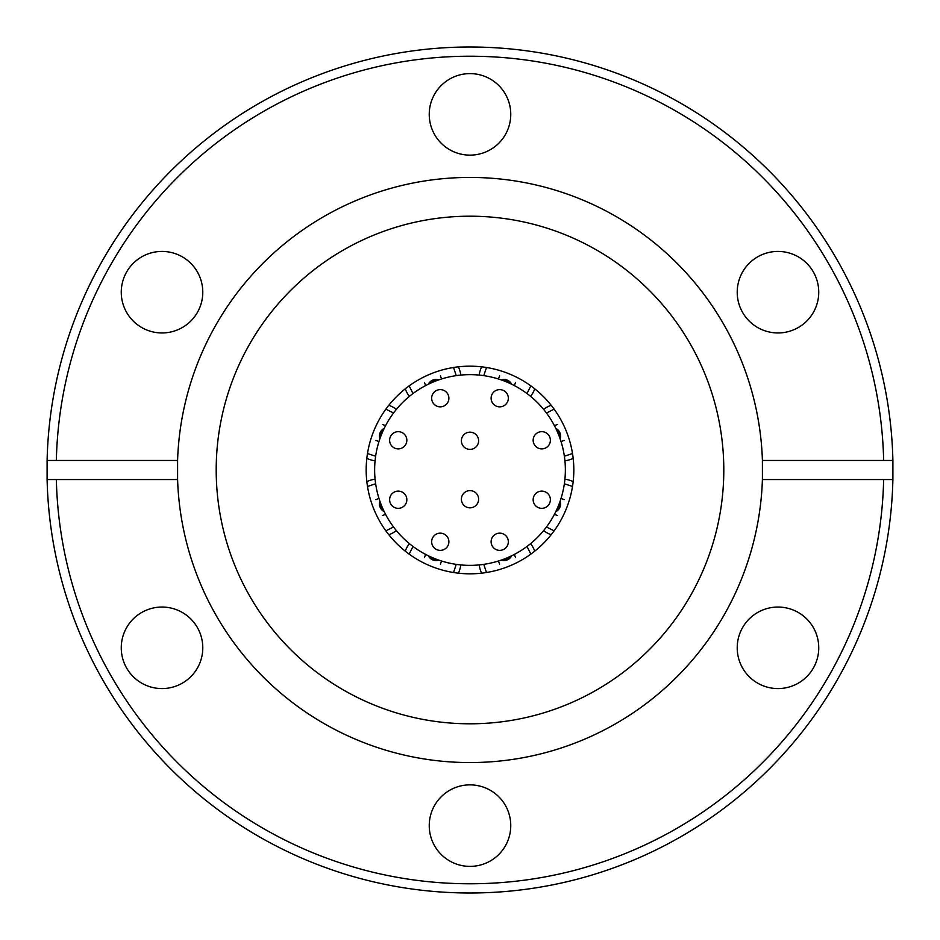 <?xml version="1.0" encoding="UTF-8"?>
<svg xmlns="http://www.w3.org/2000/svg" width="940" height="940" viewBox="0 0 940 940"><rect width="100%" height="100%" fill="white"/><g stroke="black" fill="none" stroke-linecap="round" stroke-linejoin="round"><path stroke-width="1.41" d="M470 155.135A40.761 40.761 0 0 1 429.239 114.375A40.761 40.761 0 0 1 470 73.614A40.761 40.761 0 0 1 510.761 114.375A40.761 40.761 0 0 1 470 155.135M777.979 332.948A40.761 40.761 0 0 1 737.218 292.187A40.761 40.761 0 0 1 777.979 251.427A40.761 40.761 0 0 1 818.74 292.187A40.761 40.761 0 0 1 777.979 332.948M777.979 688.573A40.761 40.761 0 0 1 737.218 647.813A40.761 40.761 0 0 1 777.979 607.052A40.761 40.761 0 0 1 818.74 647.813A40.761 40.761 0 0 1 777.979 688.573M470 866.386A40.761 40.761 0 0 1 429.239 825.625A40.761 40.761 0 0 1 470 784.865A40.761 40.761 0 0 1 510.761 825.625A40.761 40.761 0 0 1 470 866.386M162.021 688.573A40.761 40.761 0 0 1 121.26 647.813A40.761 40.761 0 0 1 162.021 607.052A40.761 40.761 0 0 1 202.782 647.813A40.761 40.761 0 0 1 162.021 688.573M162.021 332.948A40.761 40.761 0 0 1 121.26 292.187A40.761 40.761 0 0 1 162.021 251.427A40.761 40.761 0 0 1 202.782 292.187A40.761 40.761 0 0 1 162.021 332.948M470 47A423 423 0 0 1 892.894 460.459L892.894 479.541A423 423 0 0 1 470 893A423 423 0 0 1 47.106 479.541L47.106 460.459A423 423 0 0 1 470 47M470 56.224A413.776 413.776 0 0 0 56.341 460.459L177.589 460.459A292.563 292.563 0 0 1 470 177.437A292.563 292.563 0 0 1 762.411 460.459L883.659 460.459A413.776 413.776 0 0 0 470 56.224M47.106 460.459L56.341 460.459L47.106 460.459M470 762.563A292.563 292.563 0 0 1 177.589 479.541L177.589 460.459A292.563 292.563 0 0 0 177.589 479.541L56.341 479.541A413.776 413.776 0 0 0 470 883.776A413.776 413.776 0 0 0 883.659 479.541L762.411 479.541A292.563 292.563 0 0 0 762.411 460.459L762.411 479.541A292.563 292.563 0 0 1 470 762.563M470 216.2A253.8 253.8 0 0 1 723.8 470A253.8 253.8 0 0 1 470 723.8A253.8 253.8 0 0 1 216.2 470A253.8 253.8 0 0 1 470 216.2M470 573.823A103.823 103.823 0 0 1 366.177 470A103.823 103.823 0 0 1 470 366.177A103.823 103.823 0 0 1 573.823 470A103.823 103.823 0 0 1 470 573.823M564.928 479.189A28.764 28.764 0 0 1 573.177 481.632M564.364 483.771L572.519 486.462M460.812 564.928A28.764 28.764 0 0 1 458.368 573.177A28.764 28.764 0 0 0 460.812 564.928M456.229 564.364L453.538 572.519M388.819 405.269A28.764 28.764 0 0 1 396.386 409.37M385.87 409.159L393.543 413.001M534.731 388.819A28.764 28.764 0 0 1 530.63 396.386A28.764 28.764 0 0 0 534.731 388.819M530.841 385.87L526.999 393.543M458.368 366.823A28.764 28.764 0 0 1 460.812 375.072A28.764 28.764 0 0 0 458.368 366.823M453.527 367.481L456.241 375.636M393.543 526.999L385.858 530.83M396.386 530.63A28.764 28.764 0 0 1 388.819 534.731A28.764 28.764 0 0 0 396.386 530.63M530.63 543.614A28.764 28.764 0 0 1 534.731 551.181A28.764 28.764 0 0 0 530.63 543.614M526.999 546.457L530.841 554.13M572.507 453.527L564.364 456.229M573.177 458.368A28.764 28.764 0 0 1 564.928 460.812A28.764 28.764 0 0 0 573.177 458.368M470 374.637A95.363 95.363 0 0 1 565.363 470A95.363 95.363 0 0 1 470 565.363A95.363 95.363 0 0 1 374.637 470A95.363 95.363 0 0 1 470 374.637M470 490.61A8.613 8.613 0 0 1 478.613 499.222A8.613 8.613 0 0 1 470 507.835A8.613 8.613 0 0 1 461.387 499.222A8.613 8.613 0 0 1 470 490.61M470 432.165A8.613 8.613 0 0 1 478.613 440.778A8.613 8.613 0 0 1 470 449.39A8.613 8.613 0 0 1 461.387 440.778A8.613 8.613 0 0 1 470 432.165M440.272 389.618A8.613 8.613 0 0 1 448.885 398.231A8.613 8.613 0 0 1 440.272 406.844A8.613 8.613 0 0 1 431.66 398.231A8.613 8.613 0 0 1 440.272 389.618M406.844 440.272A8.613 8.613 0 0 1 398.231 448.885A8.613 8.613 0 0 1 389.618 440.272A8.613 8.613 0 0 1 398.231 431.66A8.613 8.613 0 0 1 406.844 440.272M406.844 499.728A8.613 8.613 0 0 1 398.231 508.34A8.613 8.613 0 0 1 389.618 499.728A8.613 8.613 0 0 1 398.231 491.115A8.613 8.613 0 0 1 406.844 499.728M440.272 533.156A8.613 8.613 0 0 1 448.885 541.769A8.613 8.613 0 0 1 440.272 550.382A8.613 8.613 0 0 1 431.66 541.769A8.613 8.613 0 0 1 440.272 533.156M499.728 533.156A8.613 8.613 0 0 1 508.34 541.769A8.613 8.613 0 0 1 499.728 550.382A8.613 8.613 0 0 1 491.115 541.769A8.613 8.613 0 0 1 499.728 533.156M550.382 499.728A8.613 8.613 0 0 1 541.769 508.34A8.613 8.613 0 0 1 533.156 499.728A8.613 8.613 0 0 1 541.769 491.115A8.613 8.613 0 0 1 550.382 499.728M550.382 440.272A8.613 8.613 0 0 1 541.769 448.885A8.613 8.613 0 0 1 533.156 440.272A8.613 8.613 0 0 1 541.769 431.66A8.613 8.613 0 0 1 550.382 440.272M499.728 389.618A8.613 8.613 0 0 1 508.34 398.231A8.613 8.613 0 0 1 499.728 406.844A8.613 8.613 0 0 1 491.115 398.231A8.613 8.613 0 0 1 499.728 389.618M892.894 460.459L883.659 460.459L892.894 460.459M56.341 479.541L47.106 479.541L56.341 479.541M892.894 479.541L883.659 479.541L892.894 479.541M554.13 530.841L546.457 526.999M551.181 534.731A28.764 28.764 0 0 1 543.614 530.63A28.764 28.764 0 0 0 551.181 534.731M409.159 554.13L413.001 546.457M405.269 551.181A28.764 28.764 0 0 1 409.37 543.614A28.764 28.764 0 0 0 405.269 551.181M375.636 456.229L367.481 453.538M375.072 460.812A28.764 28.764 0 0 1 366.823 458.368A28.764 28.764 0 0 0 375.072 460.812M483.771 375.636L486.474 367.493M479.189 375.072A28.764 28.764 0 0 1 481.632 366.823A28.764 28.764 0 0 0 479.189 375.072M413.001 393.531L409.159 385.87M409.37 396.386A28.764 28.764 0 0 1 405.269 388.819A28.764 28.764 0 0 0 409.37 396.386M367.493 486.474L375.636 483.759M366.823 481.632A28.764 28.764 0 0 1 375.072 479.189A28.764 28.764 0 0 0 366.823 481.632M486.474 572.507L483.759 564.364M481.632 573.177A28.764 28.764 0 0 1 479.189 564.928A28.764 28.764 0 0 0 481.632 573.177M546.469 413.012L554.13 409.159M543.614 409.37A28.764 28.764 0 0 1 551.181 405.269A28.764 28.764 0 0 0 543.614 409.37M560.123 501.208A8.613 8.542 112.5 0 1 555.787 511.666M438.792 560.123A8.613 8.542 -157.5 0 1 428.335 555.787M379.878 438.792A8.613 8.542 -67.5 0 1 384.213 428.335M501.208 379.878A8.613 8.542 22.5 0 1 511.666 384.213M428.335 384.213A8.613 8.542 -22.5 0 1 438.792 379.878M384.213 511.666A8.613 8.542 -112.5 0 1 379.878 501.208M511.666 555.787A8.613 8.542 157.5 0 1 501.208 560.123M555.787 428.335A8.613 8.542 67.5 0 1 560.123 438.792M559.253 503.593A8.613 8.542 112.5 0 1 556.868 509.351M436.407 559.253A8.613 8.542 -157.5 0 1 430.649 556.868M380.747 436.407A8.613 8.542 -67.5 0 1 383.132 430.649M503.593 380.747A8.613 8.542 22.5 0 1 509.351 383.132M430.649 383.132A8.613 8.542 -22.5 0 1 436.407 380.747M383.132 509.351A8.613 8.542 -112.5 0 1 380.747 503.593M509.351 556.868A8.613 8.542 157.5 0 1 503.593 559.253M556.868 430.649A8.613 8.542 67.5 0 1 559.253 436.407M557.467 515.555L554.447 514.309M424.445 557.467L425.691 554.447M382.533 424.445L385.553 425.691M515.555 382.533L514.309 385.553M440.366 375.941L441.612 378.961M375.941 499.634L378.961 498.388M499.634 564.059L498.388 561.039M564.059 440.366L561.039 441.612M564.059 499.634L561.039 498.388M440.366 564.059L441.612 561.039M375.941 440.366L378.961 441.612M499.634 375.941L498.388 378.961M424.445 382.533L425.691 385.553M382.533 515.555L385.553 514.309M515.555 557.467L514.309 554.447M557.467 424.445L554.447 425.691"/></g></svg>
